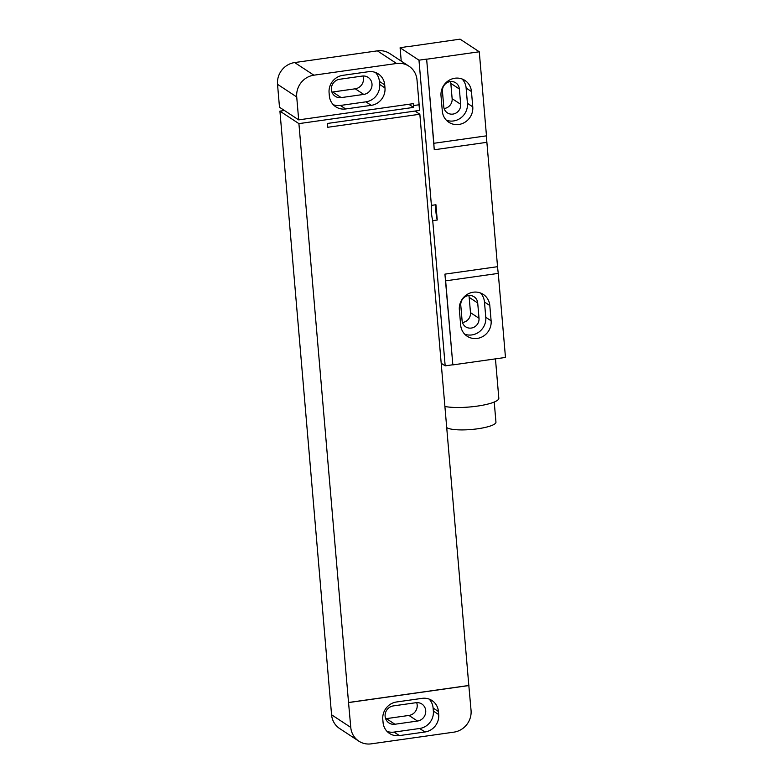 <?xml version="1.0" encoding="UTF-8"?>
<svg xmlns="http://www.w3.org/2000/svg" width="783" height="783" viewBox="0 0 783 783"><rect width="100%" height="100%" fill="white"/><g stroke="black" fill="none" stroke-linecap="round" stroke-linejoin="round"><path stroke-width="1.17" d="M313.875 75.188L396.58 63.482L377.377 50.856L294.682 62.562L313.875 75.188A19.604 18.538 123.3 0 0 296.718 96.945L298.685 119.877L413.336 103.65L413.502 105.558L419.14 104.765L417.006 79.925A19.604 18.538 123.3 0 0 408.98 66.203A19.604 18.538 123.3 0 0 396.58 63.482M377.377 50.856A19.604 18.538 -56.7 0 1 389.787 53.577L408.98 66.203M298.685 119.877L279.492 107.251L277.525 84.319A19.604 18.538 -56.7 0 1 294.682 62.562M362.94 76A9.406 8.897 -56.7 0 1 355.228 88.802L332.667 91.993A9.406 8.897 -56.7 0 1 331.914 92.071M339.636 79.269L362.186 76.078A9.406 8.897 -56.7 0 1 368.147 77.38A9.406 8.897 -56.7 0 1 371.719 87.167A9.406 8.897 -56.7 0 1 363.762 94.41L341.202 97.611A9.406 8.897 -56.7 0 1 335.251 96.299A9.406 8.897 -56.7 0 1 331.669 86.512A9.406 8.897 -56.7 0 1 339.636 79.269M375.429 72.457A15.68 14.828 -56.7 0 1 379.383 81.373L379.647 84.427A15.68 14.828 -56.7 0 1 365.915 101.839L340.36 105.46A15.68 14.828 -56.7 0 1 333.294 104.726M329.085 92.756A15.68 14.828 -56.7 0 1 342.807 75.344L368.372 71.723A15.68 14.828 -56.7 0 1 378.297 73.905A15.68 14.828 -56.7 0 1 384.717 84.877L384.972 87.941A15.68 14.828 -56.7 0 1 371.25 105.353L345.685 108.964A15.68 14.828 -56.7 0 1 335.76 106.791A15.68 14.828 -56.7 0 1 329.34 95.81L329.085 92.756M419.042 104.775L419.522 110.423L327.431 123.46L327.754 127.277L419.845 114.24L468.821 685.477L348.533 702.498L298.91 123.626L279.923 111.137L331.571 714.781A19.604 18.538 -56.7 0 0 339.597 728.503L358.79 741.129A19.604 18.538 123.3 0 0 371.201 743.85L453.895 732.144A19.604 18.538 123.3 0 0 471.053 710.377L468.821 685.477M419.845 114.24L415.01 111.059M413.502 105.558L413.551 107.398L408.824 104.286M284.435 110.501L279.923 111.137M358.79 741.129A19.604 18.538 123.3 0 1 350.774 727.407L348.533 702.498M416.664 702.635A9.406 8.897 -56.7 0 1 408.951 715.437L386.391 718.628A9.406 8.897 -56.7 0 1 385.637 718.706M393.35 705.904L415.91 702.713A9.406 8.897 -56.7 0 1 421.861 704.015A9.406 8.897 -56.7 0 1 425.443 713.802A9.406 8.897 -56.7 0 1 417.476 721.045L394.926 724.246A9.406 8.897 -56.7 0 1 388.965 722.934A9.406 8.897 -56.7 0 1 385.393 713.147A9.406 8.897 -56.7 0 1 393.35 705.904M429.153 699.092A15.68 14.828 -56.7 0 1 433.107 708.008L433.361 711.072A15.68 14.828 -56.7 0 1 419.639 728.484L394.074 732.095A15.68 14.828 -56.7 0 1 387.017 731.361M422.086 698.358A15.68 14.828 -56.7 0 1 432.02 700.54A15.68 14.828 -56.7 0 1 438.431 711.522L438.695 714.576A15.68 14.828 -56.7 0 1 424.973 731.988L399.408 735.599A15.68 14.828 -56.7 0 1 389.484 733.426A15.68 14.828 -56.7 0 1 383.063 722.445L382.799 719.391A15.68 14.828 -56.7 0 1 396.531 701.979L422.086 698.358M348.641 702.566L468.929 685.546M413.551 107.398L298.91 123.626M479.274 51.776L426.647 59.224L433.851 143.289L486.478 135.841L479.274 51.776L460.071 39.15L407.463 46.726M441.015 95.869A15.885 15.014 -56.7 0 1 448.571 80.61A15.885 15.014 -56.7 0 1 464.965 80.443A15.885 15.014 -56.7 0 1 471.454 91.552L472.766 106.84A15.885 15.014 -56.7 0 1 465.2 122.089A15.885 15.014 -56.7 0 1 448.816 122.265A15.885 15.014 -56.7 0 1 442.317 111.147L441.015 95.869M445.644 280.843L498.272 273.394L505.475 357.449L452.848 364.898L444.92 274.138A39.209 9.807 81.9 0 0 445.644 280.843L452.848 364.898M459.357 309.833A15.885 15.014 -56.7 0 1 466.922 294.584A15.885 15.014 -56.7 0 1 483.307 294.418A15.885 15.014 -56.7 0 1 489.806 305.527L491.117 320.815A15.885 15.014 -56.7 0 1 483.551 336.064A15.885 15.014 -56.7 0 1 467.167 336.23A15.885 15.014 -56.7 0 1 460.668 325.121L459.357 309.833M462.097 78.995A15.885 15.014 -56.7 0 1 466.13 88.048L467.431 103.327A15.885 15.014 -56.7 0 1 446.349 120.2M442.444 91.396A8.819 8.339 -56.7 0 1 455.745 82.832A8.819 8.339 -56.7 0 1 459.357 89.008L460.668 104.286A8.819 8.339 -56.7 0 1 447.367 112.86A8.819 8.339 -56.7 0 1 443.755 106.684L442.444 91.396M480.439 292.959A15.885 15.014 -56.7 0 1 484.471 302.023L485.783 317.301A15.885 15.014 -56.7 0 1 464.701 334.175M460.786 305.37A8.819 8.339 -56.7 0 1 474.097 296.806A8.819 8.339 -56.7 0 1 477.708 302.982L479.01 318.26A8.819 8.339 -56.7 0 1 465.709 326.834A8.819 8.339 -56.7 0 1 462.097 320.658L460.786 305.37M450.47 81.569A8.819 8.339 -56.7 0 1 450.832 83.389L452.134 98.678A8.819 8.339 -56.7 0 1 444.118 108.504M468.811 295.543A8.819 8.339 -56.7 0 1 469.174 297.364L470.485 312.652A8.819 8.339 -56.7 0 1 462.459 322.479M498.272 273.394A39.209 9.807 81.9 0 1 497.548 266.69L486.879 142.32A39.209 9.807 81.9 0 1 486.478 135.841M426.647 59.224L434.262 149.768A39.209 9.807 81.9 0 1 433.851 143.289M426.49 59.117L418.974 60.183L431.413 205.381L435.925 204.745L437.237 220.023L432.725 220.659L445.175 365.857L452.691 364.79M435.925 204.745A14.114 3.533 -98.1 0 0 437.237 220.023M431.413 205.381A14.114 3.533 -98.1 0 0 432.725 220.659M401.229 61.103L400.093 47.763L418.974 60.183M445.175 365.857L441.191 363.243M407.444 46.598L400.093 47.763M495.453 358.868L498.82 398.214A29.999 6.254 175.1 0 1 477.092 406.142A29.999 6.254 175.1 0 1 444.901 406.475M494.23 402.051L495.952 422.135A25.095 5.227 175.1 0 1 477.777 428.771A25.095 5.227 175.1 0 1 446.711 427.557M345.685 108.964L340.36 105.46M371.25 105.353L365.915 101.839M384.972 87.941L379.647 84.427M384.717 84.877L379.383 81.373M277.525 84.319L296.718 96.945M350.774 727.407L331.571 714.781M438.431 711.522L433.107 708.008M399.408 735.599L394.074 732.095M424.973 731.988L419.639 728.484M438.695 714.576L433.361 711.072M386.391 718.628L394.926 724.246M408.951 715.437L417.476 721.045M332.667 91.993L341.202 97.611M355.228 88.802L363.762 94.41M471.454 91.552L466.13 88.048M472.766 106.84L467.431 103.327M489.806 305.527L484.471 302.023M491.117 320.815L485.783 317.301M459.357 89.008L450.832 83.389M460.668 104.286L452.134 98.678M486.879 142.32L434.262 149.768M497.548 266.69L444.92 274.138M477.708 302.982L469.174 297.364M479.01 318.26L470.485 312.652"/></g></svg>
